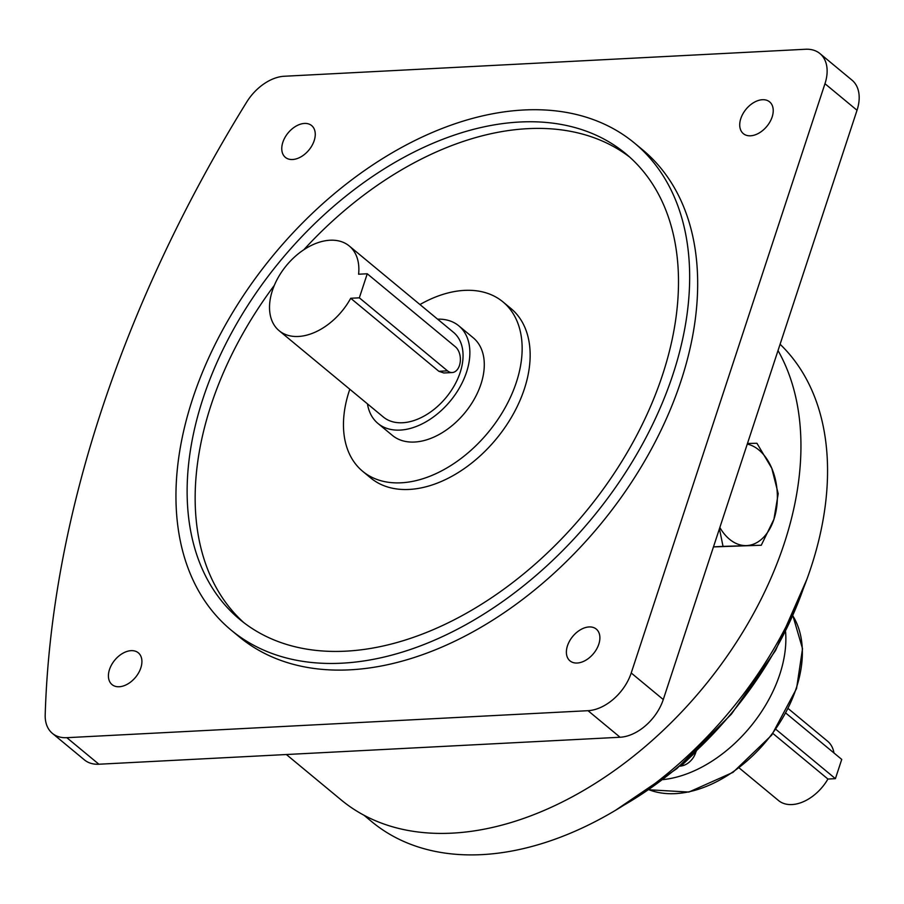 <?xml version="1.0" encoding="UTF-8"?>
<svg xmlns="http://www.w3.org/2000/svg" width="904" height="904" viewBox="0 0 904 904"><rect width="100%" height="100%" fill="white"/><g stroke="black" fill="none" stroke-linecap="round" stroke-linejoin="round"><path stroke-width="1.36" d="M719.437 528.716L723.03 546.378L713.471 546.875M723.03 546.378L761.258 545.248L713.459 546.909M761.258 545.248L773.937 519.246L778.208 493.697L771.779 468.261L756.93 443.265L747.472 443.468M719.844 527.495A51.031 33.12 87 0 0 746.354 545.598A51.031 33.12 87 0 0 773.937 519.246A51.031 33.12 87 0 0 771.779 468.261A51.031 33.12 87 0 0 747.269 444.101M437.604 319.157A63.37 41.414 129.6 0 1 458.814 325.835A63.37 41.414 129.6 0 1 466.543 372.143A63.37 41.414 129.6 0 1 426.236 421.671A63.37 41.414 129.6 0 1 377.951 423.445A63.37 41.414 129.6 0 1 367.453 403.862M458.814 325.835L473.233 337.791A63.37 41.414 129.6 0 1 480.962 384.098A63.37 41.414 129.6 0 1 440.655 433.615A63.37 41.414 129.6 0 1 392.381 435.4L377.951 423.445M452.158 372.55L443.875 372.979L438.858 371.295L350.707 298.275A54.986 35.934 129.6 0 1 279.121 330.694A54.986 35.934 129.6 0 1 272.409 290.512A54.986 35.934 129.6 0 1 307.383 247.538A54.986 35.934 129.6 0 1 349.272 246.001A54.986 35.934 129.6 0 1 358.606 274.217L367.25 273.776L359.34 297.823L447.503 370.843A13.752 8.916 87 0 0 452.158 372.55A13.752 8.916 87 0 0 459.469 365.465A13.752 8.916 87 0 0 455.401 346.797L367.25 273.776M349.272 246.001L453.458 332.299A54.986 35.934 129.6 0 1 460.17 372.482A54.986 35.934 129.6 0 1 425.196 415.444A54.986 35.934 129.6 0 1 383.307 416.993L279.121 330.694M349.803 389.24A109.983 71.857 -50.4 0 0 362.651 471.289A109.983 71.857 -50.4 0 0 401.173 482.804A109.983 71.857 -50.4 0 0 504.884 408.133A109.983 71.857 -50.4 0 0 502.963 301.891A109.983 71.857 -50.4 0 0 464.441 290.387A109.983 71.857 -50.4 0 0 419.953 304.546M362.651 471.289L370.663 477.922A109.983 71.857 -50.4 0 0 409.196 489.437A109.983 71.857 -50.4 0 0 512.896 414.766A109.983 71.857 -50.4 0 0 510.975 308.535L502.963 301.891M740.805 118.571A20.622 13.47 -50.4 0 0 743.325 133.634A20.622 13.47 -50.4 0 0 759.032 133.057A20.622 13.47 -50.4 0 0 772.152 116.944A20.622 13.47 -50.4 0 0 769.632 101.881A20.622 13.47 -50.4 0 0 753.925 102.457A20.622 13.47 -50.4 0 0 740.805 118.571M292.58 159.511A20.622 13.47 -50.4 0 0 312.027 145.51A20.622 13.47 -50.4 0 0 311.665 125.599A20.622 13.47 -50.4 0 0 304.445 123.441A20.622 13.47 -50.4 0 0 284.997 137.442A20.622 13.47 -50.4 0 0 285.359 157.352A20.622 13.47 -50.4 0 0 292.58 159.511M140.832 667.886A20.622 13.47 -50.4 0 0 138.323 652.824A20.622 13.47 -50.4 0 0 122.616 653.4A20.622 13.47 -50.4 0 0 109.497 669.514A20.622 13.47 -50.4 0 0 112.017 684.588A20.622 13.47 -50.4 0 0 127.724 684A20.622 13.47 -50.4 0 0 140.832 667.886M589.069 626.947A20.622 13.47 -50.4 0 0 569.622 640.947A20.622 13.47 -50.4 0 0 569.983 660.869A20.622 13.47 -50.4 0 0 577.204 663.027A20.622 13.47 -50.4 0 0 596.651 649.027A20.622 13.47 -50.4 0 0 596.29 629.105A20.622 13.47 -50.4 0 0 589.069 626.947M243.956 622.743A302.433 197.614 129.6 0 1 274.375 285.291M303.778 249.786A302.433 197.614 129.6 0 1 527.812 128.662A302.433 197.614 129.6 0 1 629.67 157.081M519.8 122.017A302.433 197.614 -50.4 0 0 234.599 327.361A302.433 197.614 -50.4 0 0 239.876 619.5A302.433 197.614 -50.4 0 0 345.825 651.162A302.433 197.614 -50.4 0 0 631.026 445.83A302.433 197.614 -50.4 0 0 625.737 153.68A302.433 197.614 -50.4 0 0 519.8 122.017M341.87 663.186A316.185 206.598 -50.4 0 0 640.032 448.52A316.185 206.598 -50.4 0 0 634.506 143.092A316.185 206.598 -50.4 0 0 523.744 109.994A316.185 206.598 -50.4 0 0 225.582 324.66A316.185 206.598 -50.4 0 0 231.108 630.088A316.185 206.598 -50.4 0 0 341.87 663.186M231.108 630.088L239.131 636.732A316.185 206.598 -50.4 0 0 349.882 669.83A316.185 206.598 -50.4 0 0 648.044 455.153A316.185 206.598 -50.4 0 0 642.518 149.725L634.506 143.092M739.133 767.914L778.502 800.515A38.488 25.154 -50.4 0 0 827.928 779.045L772.931 733.494M663.027 779.61A115.475 75.45 -50.4 0 0 779.79 674.373A115.475 75.45 -50.4 0 0 785.576 631.659M363.894 815.171L371.781 821.702A314.264 205.344 -50.4 0 0 611.172 812.865A314.264 205.344 -50.4 0 0 811.046 567.316A314.264 205.344 -50.4 0 0 780.095 344.254M286.365 754.524L341.17 799.927A317.01 207.14 -50.4 0 0 582.662 791.011A317.01 207.14 -50.4 0 0 784.288 543.315A317.01 207.14 -50.4 0 0 778.016 350.549M631.218 672.983L663.276 699.538L857.026 110.265L824.968 83.71A41.245 26.95 -50.4 0 0 819.939 53.573A41.245 26.95 -50.4 0 0 805.487 49.257L284.297 76.252A41.245 26.95 -50.4 0 0 246.679 102.095A1073.997 701.775 -50.4 0 0 45.2 714.906A41.245 26.95 -50.4 0 0 52.387 733.37A41.245 26.95 -50.4 0 0 66.828 737.687L588.018 710.691A41.245 26.95 -50.4 0 0 631.218 672.983L824.968 83.71M663.276 699.538A41.245 26.95 129.6 0 1 620.076 737.246L588.018 710.691M66.828 737.687L98.886 764.23L620.076 737.246M98.886 764.23A41.245 26.95 129.6 0 1 84.445 759.914L52.387 733.37M819.939 53.573L851.986 80.128A41.245 26.95 129.6 0 1 857.026 110.265M833.963 752.976A38.488 25.154 -50.4 0 0 827.612 741.235L788.243 708.623M827.928 779.045L835.409 778.649L841.737 759.416L785.892 713.154M359.34 297.823L350.707 298.275M775.903 729.358L835.409 778.649M623.805 805.227A285.314 186.427 -50.4 0 0 803.441 588.357M649.015 789.757A115.475 75.45 -50.4 0 0 796.3 688.046A115.475 75.45 -50.4 0 0 792.932 616.008M679.966 766.016A14.261 9.322 -50.4 0 0 680.633 766.004A14.261 9.322 -50.4 0 0 695.91 751.766M447.503 370.843L438.858 371.295M806.922 579.204L775.575 650.473L731.449 714.092L676.723 768.728L615.466 810.346M792.955 615.963L802.526 648.688L796.56 688.532L771.722 735.121L732.997 772.355L688.882 792.062L648.97 789.78M696.238 751.473L680.949 766.117L679.842 766.117"/></g></svg>
